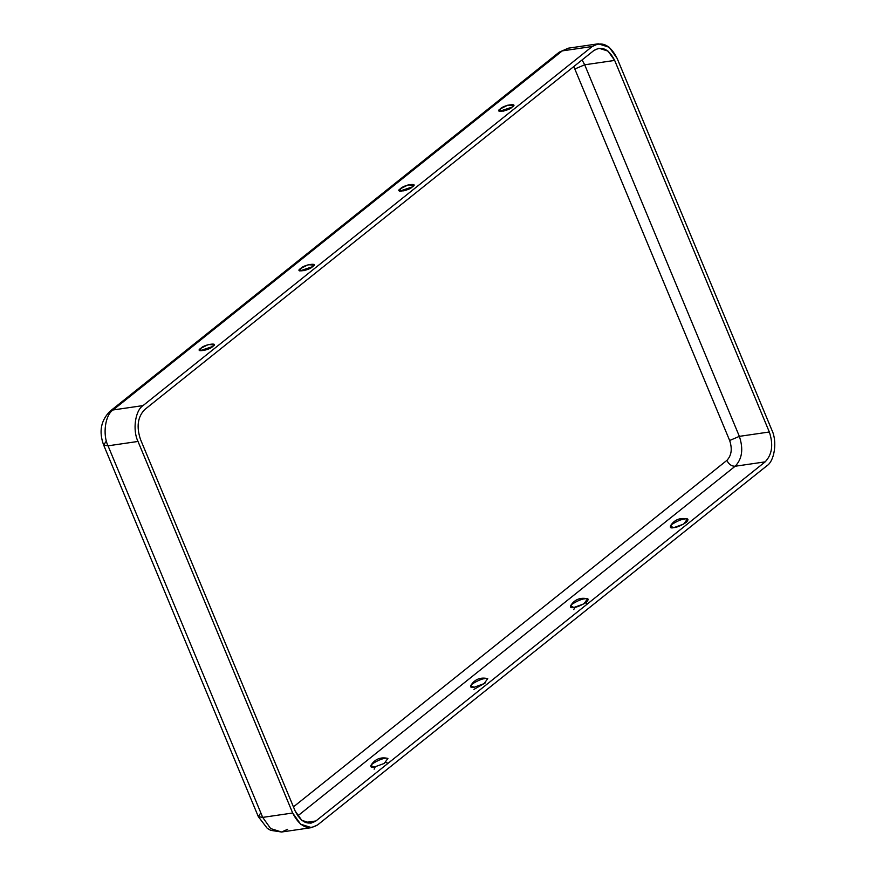 <?xml version="1.0" encoding="UTF-8"?>
<svg xmlns="http://www.w3.org/2000/svg" width="876" height="876" viewBox="0 0 876 876"><rect width="100%" height="100%" fill="white"/><g stroke="black" fill="none" stroke-linecap="round" stroke-linejoin="round"><path stroke-width="1.31" d="M500.448 108.821L499.408 111.351L512.099 107.124L513.5 105.492L507.905 105.131L500.448 108.821C503.558 104.989 519.359 102.678 512.099 107.124C508.989 110.967 493.188 113.278 500.448 108.821M400.617 188.625L399.587 191.154L412.278 186.916L413.68 185.285L408.085 184.924L400.617 188.625C403.737 184.781 419.538 182.471 412.278 186.916C409.169 190.76 393.368 193.07 400.617 188.625M200.976 348.21L199.947 350.739L212.627 346.513L214.04 344.881L208.433 344.52L200.976 348.21C204.086 344.377 219.887 342.067 212.627 346.513C209.517 350.356 193.716 352.667 200.976 348.21M300.796 268.417L299.767 270.947L312.458 266.72L313.86 265.078L308.253 264.716L300.796 268.417C303.917 264.574 319.707 262.274 312.458 266.72C309.337 270.564 293.537 272.863 300.796 268.417M670.315 526.126L673.743 527.67L683.729 524.045L687.397 519.019C679.94 517.377 674.246 519.753 670.315 526.126M570.484 605.929L573.922 607.473L583.909 603.849L587.566 598.812C580.12 597.18 574.426 599.545 570.484 605.929M387.926 758.408C380.469 756.765 374.775 759.142 370.844 765.514L374.271 767.058L384.257 763.434L387.926 758.408L384.268 763.434L374.271 767.058C370.537 767.803 369.935 766.719 372.453 763.784C377.786 760.434 382.013 758.638 385.133 758.386M487.746 678.615C480.289 676.973 474.595 679.338 470.664 685.722L474.102 687.266L484.089 683.641L487.746 678.615L484.089 683.641L474.102 687.266C470.368 688.01 469.755 686.915 472.284 683.981C477.617 680.641 481.833 678.845 484.954 678.593M293.449 806.873L726.85 460.415C731.515 455.564 732.445 448.928 729.653 440.497L573.791 66.554L729.653 440.497L739.355 436.358L769.325 431.988C773.53 444.625 772.139 454.589 765.142 461.871L315.929 820.954C307.881 825.696 300.961 822.389 295.168 811.023L140.499 439.456C136.295 426.809 137.696 416.856 144.693 409.574L593.895 50.49C601.954 45.738 608.875 49.045 614.667 60.422L769.325 431.988L614.667 60.422L584.686 64.791L739.355 436.358L584.686 64.791L574.985 68.93L584.686 64.791L614.667 60.422L608.032 51.104L598.954 48.235L593.895 50.49L144.693 409.574C137.696 416.856 136.295 426.809 140.499 439.456L295.168 811.023L301.804 820.33L310.881 823.21L315.929 820.954L305.395 822.487L315.929 820.954L765.142 461.871L735.161 466.24L297.774 815.885L735.161 466.24C731.646 466.306 728.876 464.368 726.85 460.415L293.449 806.873M598.297 43.8L568.327 48.18L559.227 52.166L568.327 48.18L559.227 52.166L110.026 411.249L113.07 409.968L562.272 50.885L592.242 46.505L562.272 50.885L113.07 409.968L110.026 411.249C100.849 420.469 98.725 431.748 103.664 445.096L108.033 445.818C102.448 434.54 105.208 414.819 113.07 409.968L143.04 405.588L113.07 409.968C105.208 414.819 102.448 434.54 108.033 445.818L138.003 441.449C132.418 430.16 135.189 410.45 143.04 405.588L592.242 46.505L598.297 43.8L609.203 47.249L617.153 58.429C610.211 44.785 601.9 40.811 592.242 46.505L143.04 405.588C135.189 410.45 132.418 430.16 138.003 441.449L292.672 813.016C299.625 826.659 307.925 830.634 317.594 824.929L766.796 465.846C774.647 460.995 777.417 441.274 771.822 429.996L617.153 58.429L771.822 429.996C777.417 441.274 774.647 460.995 766.796 465.846L317.594 824.929L311.527 827.634L300.632 824.196L292.672 813.016L138.003 441.449L108.033 445.818L262.701 817.385L292.672 813.016L262.701 817.385L108.033 445.818L103.664 445.096L105.81 441.8M684.594 518.997C688.328 518.253 688.93 519.348 686.412 522.282C681.079 525.622 676.863 527.418 673.743 527.67C670.009 528.414 669.406 527.33 671.925 524.395C677.257 521.045 681.484 519.249 684.594 518.997M584.774 598.79C588.508 598.045 589.11 599.14 586.591 602.075C581.259 605.415 577.032 607.221 573.922 607.473C570.188 608.218 569.586 607.123 572.105 604.188C577.437 600.848 581.664 599.042 584.774 598.79M103.664 445.096L258.332 816.662L262.701 817.385L270.651 828.565L281.557 832.014L270.651 828.565L262.701 817.385L258.332 816.662L260.479 813.366M287.624 829.309L281.557 832.014L270.651 830.338L267.246 828.313L258.332 816.662M765.142 461.871C772.139 454.589 773.53 444.625 769.325 431.988L739.355 436.358C743.56 449.005 742.169 458.958 735.161 466.24L765.142 461.871M735.161 466.24C742.169 458.958 743.56 449.005 739.355 436.358L729.653 440.497C732.445 448.928 731.515 455.564 726.85 460.415C728.876 464.368 731.646 466.306 735.161 466.24M210.93 347.673L204.119 350.51M310.75 267.881L303.939 270.717M510.401 108.285L503.59 111.121M410.57 188.088L403.759 190.913M582.08 59.929L584.686 64.791L582.08 59.929M587.741 603.673L585.464 602.896M574.864 607.298L573.769 609.597M388.101 763.27L385.812 762.481M375.224 766.894L374.129 769.194M485.643 682.689L473.949 689.39M311.527 827.634L281.557 832.014"/></g></svg>
